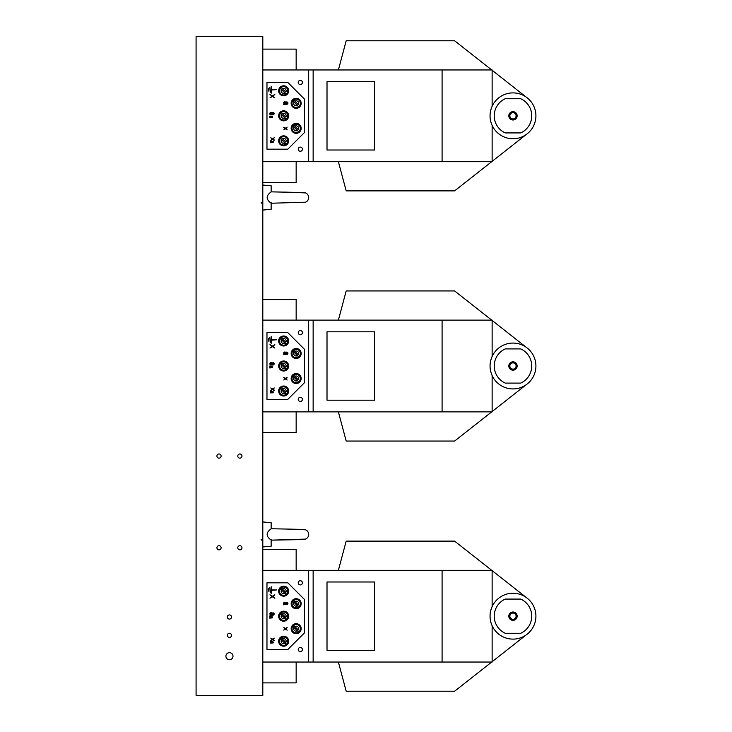 <?xml version="1.0" encoding="UTF-8"?>
<svg xmlns="http://www.w3.org/2000/svg" width="732" height="732" viewBox="0 0 732 732"><rect width="100%" height="100%" fill="white"/><g stroke="black" fill="none" stroke-linecap="round" stroke-linejoin="round"><path stroke-width="1.1" d="M196.085 695.4L196.085 36.6L262.806 36.6L262.806 695.4L196.085 695.4M229.445 659.752A3.541 3.541 0 0 0 232.511 654.435A3.541 3.541 0 0 0 226.38 654.435A3.541 3.541 0 0 0 229.445 659.752M229.445 637.444A2.086 2.086 0 0 0 231.248 634.315A2.086 2.086 0 0 0 227.643 634.315A2.086 2.086 0 0 0 229.445 637.444M229.445 619.098A2.086 2.086 0 0 0 231.248 615.969A2.086 2.086 0 0 0 227.643 615.969A2.086 2.086 0 0 0 229.445 619.098M219.024 549.878A2.086 2.086 0 0 0 220.826 546.749A2.086 2.086 0 0 0 217.212 546.749A2.086 2.086 0 0 0 219.024 549.878M219.024 458.15A2.086 2.086 0 0 0 220.826 455.02A2.086 2.086 0 0 0 217.212 455.02A2.086 2.086 0 0 0 219.024 458.15M239.867 458.15A2.086 2.086 0 0 0 241.679 455.02A2.086 2.086 0 0 0 238.065 455.02A2.086 2.086 0 0 0 239.867 458.15M239.867 549.878A2.086 2.086 0 0 0 241.679 546.749A2.086 2.086 0 0 0 238.065 546.749A2.086 2.086 0 0 0 239.867 549.878M271.142 203.24L305.528 202.188A5.005 5.005 0 0 0 305.528 192.9A5.005 5.005 0 0 0 305.491 192.891M271.142 209.325L262.806 210.057L271.142 209.325L271.142 203.167C265.835 199.424 265.835 195.673 271.142 191.93L271.142 185.772L262.806 185.04M271.142 202.599L271.142 203.167M305.528 202.188A5.005 5.005 0 0 0 303.661 192.543L271.142 191.857M301.502 539.594L271.142 540.152L305.528 539.1A5.005 5.005 0 0 0 305.491 529.794M271.142 546.228L262.806 546.96L271.142 546.228L271.142 540.07C265.835 536.327 265.835 532.576 271.142 528.833L271.142 522.675L262.806 521.943M271.142 539.511L271.142 540.07M271.142 540.152L305.528 539.1A5.005 5.005 0 0 0 303.661 529.446L285.69 529.026M512.976 343.07A22.93 22.93 0 0 0 493.121 377.465A22.93 22.93 0 0 0 532.841 377.465A22.93 22.93 0 0 0 512.976 343.07M520.708 383.092A18.767 18.767 0 0 0 520.708 348.908L505.245 348.908A18.767 18.767 0 0 0 505.245 383.092L520.708 383.092M262.806 320.131L492.133 320.131L492.133 356.447C489.369 362.816 489.369 369.184 492.133 375.553L492.133 411.869L262.806 411.869M512.976 361.828A4.172 4.172 0 0 0 509.371 368.086A4.172 4.172 0 0 0 516.591 368.086A4.172 4.172 0 0 0 512.976 361.828M526.098 384.812L454.609 441.057L346.19 441.057L338.376 411.869M338.376 320.131L346.19 290.943L454.609 290.943L526.098 347.188M442.091 320.131L442.091 411.869M512.976 362.871A3.129 3.129 0 0 0 510.268 367.565A3.129 3.129 0 0 0 515.685 367.565A3.129 3.129 0 0 0 512.976 362.871M313.14 320.131L313.14 411.869M374.546 331.806L327.012 331.806L327.012 400.194L374.546 400.194L374.546 331.806M308.666 320.131L308.666 411.869M262.806 299.287L296.158 299.287L296.158 320.131M300.33 330.562A2.086 2.086 0 0 0 298.519 333.682A2.086 2.086 0 0 0 302.133 333.682A2.086 2.086 0 0 0 300.33 330.562M300.33 397.275A2.086 2.086 0 0 0 298.519 400.395A2.086 2.086 0 0 0 302.133 400.395A2.086 2.086 0 0 0 300.33 397.275M287.822 332.639L266.97 332.639L266.97 399.361L287.822 399.361L304.494 382.68L304.494 349.32L287.822 332.639M296.158 411.869L296.158 432.713L262.806 432.713M271.609 340.17L276.769 339.758L271.609 339.758L271.197 336.583L271.197 343.345L271.609 340.17M269.824 337.452L270.245 342.475L269.824 337.452M268.461 338.523L268.873 341.405L268.461 338.523M283.65 386.011A5.005 5.005 0 0 0 279.313 393.523A5.005 5.005 0 0 0 287.987 393.523A5.005 5.005 0 0 0 283.65 386.011M283.65 335.979A5.005 5.005 0 0 0 279.313 343.482A5.005 5.005 0 0 0 287.987 343.482A5.005 5.005 0 0 0 283.65 335.979M283.65 360.995A5.005 5.005 0 0 0 279.313 368.498A5.005 5.005 0 0 0 287.987 368.498A5.005 5.005 0 0 0 283.65 360.995M296.158 373.503A5.005 5.005 0 0 0 291.83 381.015A5.005 5.005 0 0 0 300.495 381.015A5.005 5.005 0 0 0 296.158 373.503M296.158 348.487A5.005 5.005 0 0 0 291.83 355.99A5.005 5.005 0 0 0 300.495 355.99A5.005 5.005 0 0 0 296.158 348.487M273.219 391.785L270.657 391.236L270.602 392.901L273.155 392.773L273.219 391.785M269.843 366.485L269.769 367.949L272.341 367.693L272.304 366.659L269.843 366.485M274.015 390.568L274.335 390.165L272.99 389.25L274.28 387.96L272.542 388.939L270.785 387.96L272.112 389.25L270.794 390.531L272.551 389.561L274.015 390.568M285.938 378.664L287.145 377.319L285.498 378.343L283.677 377.474L285.059 378.664L283.815 379.99L285.498 378.975L287.164 379.99L285.938 378.664M270.081 364.646A1.565 1.565 0 0 0 269.971 364.682L269.971 365.186A1.967 1.967 0 0 1 270.465 365.058A2.708 2.708 0 0 1 270.721 365.039A38.467 38.467 0 0 1 271.682 365.03L272.615 365.03A14.75 14.75 0 0 0 272.844 365.03A7.082 7.082 0 0 0 272.999 365.021A4.511 4.511 0 0 0 273.164 365.012A1.418 1.418 0 0 0 274.161 363.914A1.601 1.601 0 0 0 274.07 363.374A1.043 1.043 0 0 0 273.512 362.779A2.58 2.58 0 0 0 272.89 362.605L272.798 363.09A2.214 2.214 0 0 1 273.201 363.2A0.659 0.659 0 0 1 273.402 363.319L273.439 363.365A0.494 0.494 0 0 1 273.548 363.548A1.052 1.052 0 0 1 273.503 364.234A0.576 0.576 0 0 1 273.356 364.417L273.256 364.472A0.805 0.805 0 0 1 272.963 364.545A2.214 2.214 0 0 1 272.752 364.554L272.597 364.554A1.61 1.61 0 0 1 272.46 364.262A6.012 6.012 0 0 1 272.331 363.676A4.621 4.621 0 0 0 272.267 363.392A1.254 1.254 0 0 0 271.581 362.633A1.647 1.647 0 0 0 270.565 362.615A1.098 1.098 0 0 0 270.017 364.033A1.958 1.958 0 0 0 270.483 364.591A2.873 2.873 0 0 0 270.337 364.6A2.251 2.251 0 0 0 270.081 364.646M285.352 352.11A1.647 1.647 0 0 0 284.336 352.092A1.098 1.098 0 0 0 283.787 353.519A1.958 1.958 0 0 0 284.254 354.068A2.873 2.873 0 0 0 284.108 354.078A2.251 2.251 0 0 0 283.851 354.123A1.565 1.565 0 0 0 283.742 354.16L283.742 354.663A1.967 1.967 0 0 1 284.236 354.544A2.708 2.708 0 0 1 284.492 354.526A38.467 38.467 0 0 1 285.453 354.508L286.386 354.508A14.75 14.75 0 0 0 286.615 354.508A7.082 7.082 0 0 0 286.77 354.508A4.511 4.511 0 0 0 286.935 354.498A1.418 1.418 0 0 0 287.932 353.391A1.601 1.601 0 0 0 287.841 352.851A1.043 1.043 0 0 0 287.283 352.257A2.58 2.58 0 0 0 286.67 352.083L286.569 352.568A2.214 2.214 0 0 1 286.971 352.687A0.659 0.659 0 0 1 287.173 352.797L287.209 352.842A0.494 0.494 0 0 1 287.319 353.025A1.052 1.052 0 0 1 287.273 353.712A0.576 0.576 0 0 1 287.127 353.895L287.026 353.949A0.805 0.805 0 0 1 286.734 354.023A2.214 2.214 0 0 1 286.523 354.041L286.368 354.032A1.61 1.61 0 0 1 286.23 353.748A6.012 6.012 0 0 1 286.102 353.163A4.621 4.621 0 0 0 286.038 352.87A1.254 1.254 0 0 0 285.352 352.11M272.423 346.035L269.971 344.635L271.993 346.346L269.943 348.029L272.432 346.666L274.875 348.066L272.89 346.346L274.848 344.626L272.423 346.035M283.65 386.844A4.172 4.172 0 0 0 280.036 393.102A4.172 4.172 0 0 0 287.264 393.102A4.172 4.172 0 0 0 283.65 386.844A4.172 4.172 0 0 0 280.036 393.102A4.172 4.172 0 0 0 287.264 393.102A4.172 4.172 0 0 0 283.65 386.844A4.172 4.172 0 0 0 280.036 393.102A4.172 4.172 0 0 0 287.264 393.102A4.172 4.172 0 0 0 283.65 386.844M283.65 336.83A4.172 4.172 0 0 0 280.036 343.088A4.172 4.172 0 0 0 287.264 343.088A4.172 4.172 0 0 0 283.65 336.83A4.172 4.172 0 0 0 280.036 343.088A4.172 4.172 0 0 0 287.264 343.088A4.172 4.172 0 0 0 283.65 336.83A4.172 4.172 0 0 0 280.036 343.088A4.172 4.172 0 0 0 287.264 343.088A4.172 4.172 0 0 0 283.65 336.83M296.158 374.345A4.172 4.172 0 0 0 292.544 380.594A4.172 4.172 0 0 0 299.772 380.594A4.172 4.172 0 0 0 296.158 374.345A4.172 4.172 0 0 0 292.544 380.594A4.172 4.172 0 0 0 299.772 380.594A4.172 4.172 0 0 0 296.158 374.345A4.172 4.172 0 0 0 292.544 380.594A4.172 4.172 0 0 0 299.772 380.594A4.172 4.172 0 0 0 296.158 374.345M296.158 349.32A4.172 4.172 0 0 0 292.544 355.578A4.172 4.172 0 0 0 299.772 355.578A4.172 4.172 0 0 0 296.158 349.32A4.172 4.172 0 0 0 292.544 355.578A4.172 4.172 0 0 0 299.772 355.578A4.172 4.172 0 0 0 296.158 349.32A4.172 4.172 0 0 0 292.544 355.578A4.172 4.172 0 0 0 299.772 355.578A4.172 4.172 0 0 0 296.158 349.32M272.981 391.913L270.996 391.721L270.996 392.508L272.981 392.508L272.981 391.913M272.112 367.491L272.112 366.897L270.126 366.705L270.126 367.491L272.112 367.491M271.526 363.191A0.567 0.567 0 0 0 270.575 363.228L270.465 363.392A0.705 0.705 0 0 0 270.84 364.362A1.199 1.199 0 0 0 271.197 364.509A1.986 1.986 0 0 0 271.371 364.536A2.699 2.699 0 0 0 271.545 364.545A4.657 4.657 0 0 0 271.773 364.554L272.03 364.554A1.501 1.501 0 0 1 271.901 364.28A4.74 4.74 0 0 1 271.764 363.749A1.976 1.976 0 0 0 271.645 363.347L271.526 363.191M284.611 353.84A1.199 1.199 0 0 0 284.968 353.986A1.986 1.986 0 0 0 285.141 354.013A2.699 2.699 0 0 0 285.315 354.032A4.657 4.657 0 0 0 285.544 354.032L285.8 354.041A1.501 1.501 0 0 1 285.672 353.757A4.74 4.74 0 0 1 285.535 353.227A1.976 1.976 0 0 0 285.416 352.824L285.297 352.678A0.567 0.567 0 0 0 284.345 352.705L284.236 352.87A0.705 0.705 0 0 0 284.611 353.84M281.216 387.695L282.378 388.866A2.498 2.498 0 0 1 285.8 392.288L281.216 387.695A4.117 4.117 0 0 0 280.329 388.582L281.491 389.744L280.329 388.582M286.084 394.338L284.922 393.175A2.498 2.498 0 0 1 281.491 389.744L286.084 394.338A4.117 4.117 0 0 0 286.971 393.45M281.216 337.681L282.378 338.843A2.498 2.498 0 0 1 285.8 342.274L281.216 337.681A4.117 4.117 0 0 0 280.329 338.568L281.491 339.73L280.329 338.568M286.084 344.324L284.922 343.152A2.498 2.498 0 0 1 281.491 339.73L286.084 344.324A4.117 4.117 0 0 0 286.971 343.436M283.65 361.828A4.172 4.172 0 0 0 280.036 368.086A4.172 4.172 0 0 0 287.264 368.086A4.172 4.172 0 0 0 283.65 361.828A4.172 4.172 0 0 0 280.036 368.086A4.172 4.172 0 0 0 287.264 368.086A4.172 4.172 0 0 0 283.65 361.828M281.198 362.697L282.36 363.859A2.498 2.498 0 0 1 285.791 367.29L281.198 362.697A4.117 4.117 0 0 0 280.319 363.584L281.481 364.756L280.319 363.584M286.066 369.34L284.894 368.169A2.498 2.498 0 0 1 281.481 364.756L286.066 369.34A4.117 4.117 0 0 0 286.953 368.461M293.706 375.205L294.868 376.367A2.498 2.498 0 0 1 298.299 379.807L293.706 375.205A4.117 4.117 0 0 0 292.827 376.092L293.99 377.264L292.827 376.092M298.574 381.848L297.402 380.677A2.498 2.498 0 0 1 293.99 377.264L298.574 381.848A4.117 4.117 0 0 0 299.461 380.969M293.715 350.18L294.877 351.342A2.498 2.498 0 0 1 298.308 354.773L293.715 350.18A4.117 4.117 0 0 0 292.827 351.067L293.999 352.229L292.827 351.067M298.583 356.813L297.421 355.651A2.498 2.498 0 0 1 293.999 352.229L298.583 356.813A4.117 4.117 0 0 0 299.47 355.935M512.976 92.891A22.93 22.93 0 0 0 493.121 127.286A22.93 22.93 0 0 0 532.841 127.286A22.93 22.93 0 0 0 512.976 92.891M520.708 132.922A18.767 18.767 0 0 0 520.708 98.729L505.245 98.729A18.767 18.767 0 0 0 505.245 132.922L520.708 132.922M262.806 69.961L492.133 69.961L492.133 106.268C489.369 112.636 489.369 119.005 492.133 125.373L492.133 161.69L262.806 161.69M512.976 111.657A4.172 4.172 0 0 0 509.371 117.907A4.172 4.172 0 0 0 516.591 117.907A4.172 4.172 0 0 0 512.976 111.657M526.098 134.633L454.609 190.878L346.19 190.878L338.376 161.69M338.376 69.961L346.19 40.772L454.609 40.772L526.098 97.008M442.091 69.961L442.091 161.69M512.976 112.691A3.129 3.129 0 0 0 510.268 117.385A3.129 3.129 0 0 0 515.685 117.385A3.129 3.129 0 0 0 512.976 112.691M313.14 69.961L313.14 161.69M374.546 81.636L327.012 81.636L327.012 150.014L374.546 150.014L374.546 81.636M308.666 69.961L308.666 161.69M262.806 49.108L296.158 49.108L296.158 69.961M300.33 80.383A2.086 2.086 0 0 0 298.519 83.512A2.086 2.086 0 0 0 302.133 83.512A2.086 2.086 0 0 0 300.33 80.383M300.33 147.095A2.086 2.086 0 0 0 298.519 150.225A2.086 2.086 0 0 0 302.133 150.225A2.086 2.086 0 0 0 300.33 147.095M287.822 82.469L266.97 82.469L266.97 149.182L287.822 149.182L304.494 132.501L304.494 99.14L287.822 82.469M296.158 161.69L296.158 182.533L262.806 182.533M271.609 89.99L276.769 89.579L271.609 89.579L271.197 86.413L271.197 93.165L271.609 89.99M269.824 87.282L270.245 92.296L269.824 87.282M268.461 88.343L268.873 91.226L268.461 88.343M283.65 135.841A5.005 5.005 0 0 0 279.313 143.344A5.005 5.005 0 0 0 287.987 143.344A5.005 5.005 0 0 0 283.65 135.841M283.65 85.8A5.005 5.005 0 0 0 279.313 93.303A5.005 5.005 0 0 0 287.987 93.303A5.005 5.005 0 0 0 283.65 85.8M283.65 110.816A5.005 5.005 0 0 0 279.313 118.328A5.005 5.005 0 0 0 287.987 118.328A5.005 5.005 0 0 0 283.65 110.816M296.158 123.324A5.005 5.005 0 0 0 291.83 130.836A5.005 5.005 0 0 0 300.495 130.836A5.005 5.005 0 0 0 296.158 123.324M296.158 98.308A5.005 5.005 0 0 0 291.83 105.82A5.005 5.005 0 0 0 300.495 105.82A5.005 5.005 0 0 0 296.158 98.308M273.219 141.615L270.657 141.056L270.602 142.731L273.155 142.594L273.219 141.615M269.843 116.306L269.769 117.77L272.341 117.513L272.322 116.498L269.843 116.306M274.015 140.388L274.335 139.986L272.99 139.071L274.253 137.762L272.542 138.76L270.785 137.79L272.112 139.071L270.794 140.352L272.551 139.382L274.015 140.388M285.938 128.484L287.145 127.139L285.498 128.164L283.677 127.295L285.059 128.484L283.815 129.82L285.498 128.795L287.164 129.82L285.938 128.484M270.081 114.466A1.565 1.565 0 0 0 269.971 114.503L269.971 115.006A1.967 1.967 0 0 1 270.465 114.887A2.708 2.708 0 0 1 270.721 114.869A38.467 38.467 0 0 1 271.682 114.851L272.615 114.851A14.75 14.75 0 0 0 272.844 114.851A7.082 7.082 0 0 0 272.999 114.851A4.511 4.511 0 0 0 273.164 114.842A1.418 1.418 0 0 0 274.161 113.734A1.601 1.601 0 0 0 274.07 113.195A1.043 1.043 0 0 0 273.512 112.6A2.58 2.58 0 0 0 272.89 112.426L272.798 112.911A2.214 2.214 0 0 1 273.201 113.03A0.659 0.659 0 0 1 273.402 113.14L273.439 113.186A0.494 0.494 0 0 1 273.548 113.369A1.052 1.052 0 0 1 273.503 114.055A0.576 0.576 0 0 1 273.356 114.238L273.256 114.293A0.805 0.805 0 0 1 272.963 114.366A2.214 2.214 0 0 1 272.752 114.384L272.597 114.375A1.61 1.61 0 0 1 272.46 114.091A6.012 6.012 0 0 1 272.331 113.506A4.621 4.621 0 0 0 272.267 113.213A1.254 1.254 0 0 0 271.581 112.454A1.647 1.647 0 0 0 270.565 112.435A1.098 1.098 0 0 0 270.017 113.863A1.958 1.958 0 0 0 270.483 114.412A2.873 2.873 0 0 0 270.337 114.421A2.251 2.251 0 0 0 270.081 114.466M285.352 101.931A1.647 1.647 0 0 0 284.336 101.913A1.098 1.098 0 0 0 283.787 103.34A1.958 1.958 0 0 0 284.254 103.889A2.873 2.873 0 0 0 284.108 103.907A2.251 2.251 0 0 0 283.851 103.953A1.565 1.565 0 0 0 283.742 103.981L283.742 104.484A1.967 1.967 0 0 1 284.236 104.365A2.708 2.708 0 0 1 284.492 104.347A38.467 38.467 0 0 1 285.453 104.328L286.386 104.328A14.75 14.75 0 0 0 286.615 104.328A7.082 7.082 0 0 0 286.77 104.328A4.511 4.511 0 0 0 286.935 104.319A1.418 1.418 0 0 0 287.932 103.212A1.601 1.601 0 0 0 287.841 102.672A1.043 1.043 0 0 0 287.283 102.077A2.58 2.58 0 0 0 286.67 101.904L286.569 102.398A2.214 2.214 0 0 1 286.971 102.507A0.659 0.659 0 0 1 287.173 102.626L287.209 102.663A0.494 0.494 0 0 1 287.319 102.846A1.052 1.052 0 0 1 287.273 103.541A0.576 0.576 0 0 1 287.127 103.715L287.026 103.779A0.805 0.805 0 0 1 286.734 103.853A2.214 2.214 0 0 1 286.523 103.862L286.368 103.853A1.61 1.61 0 0 1 286.23 103.569A6.012 6.012 0 0 1 286.102 102.983A4.621 4.621 0 0 0 286.038 102.69A1.254 1.254 0 0 0 285.352 101.931M272.423 95.855L269.971 94.455L271.993 96.176L269.98 97.887L272.432 96.487L274.875 97.896L272.89 96.176L274.848 94.446L272.423 95.855M283.65 86.651A4.172 4.172 0 0 0 280.036 92.909A4.172 4.172 0 0 0 287.264 92.909A4.172 4.172 0 0 0 283.65 86.651A4.172 4.172 0 0 0 280.036 92.909A4.172 4.172 0 0 0 287.264 92.909A4.172 4.172 0 0 0 283.65 86.651A4.172 4.172 0 0 0 280.036 92.909A4.172 4.172 0 0 0 287.264 92.909A4.172 4.172 0 0 0 283.65 86.651M296.158 99.14A4.172 4.172 0 0 0 292.544 105.399A4.172 4.172 0 0 0 299.772 105.399A4.172 4.172 0 0 0 296.158 99.14A4.172 4.172 0 0 0 292.544 105.399A4.172 4.172 0 0 0 299.772 105.399A4.172 4.172 0 0 0 296.158 99.14A4.172 4.172 0 0 0 292.544 105.399A4.172 4.172 0 0 0 299.772 105.399A4.172 4.172 0 0 0 296.158 99.14M272.981 141.734L270.996 141.541L270.996 142.328L272.981 142.328L272.981 141.734M272.112 117.312L272.112 116.717L270.126 116.525L270.126 117.312L272.112 117.312M271.526 113.021A0.567 0.567 0 0 0 270.575 113.048L270.465 113.213A0.705 0.705 0 0 0 270.84 114.183A1.199 1.199 0 0 0 271.197 114.329A1.986 1.986 0 0 0 271.371 114.357A2.699 2.699 0 0 0 271.545 114.375A4.657 4.657 0 0 0 271.773 114.375L272.03 114.384A1.501 1.501 0 0 1 271.901 114.101A4.74 4.74 0 0 1 271.764 113.57A1.976 1.976 0 0 0 271.645 113.167L271.526 113.021M284.611 103.669A1.199 1.199 0 0 0 284.968 103.807A1.986 1.986 0 0 0 285.141 103.834A2.699 2.699 0 0 0 285.315 103.853A4.657 4.657 0 0 0 285.544 103.853L285.8 103.862A1.501 1.501 0 0 1 285.672 103.578A4.74 4.74 0 0 1 285.535 103.047A1.976 1.976 0 0 0 285.416 102.654L285.297 102.498A0.567 0.567 0 0 0 284.345 102.535L284.236 102.7A0.705 0.705 0 0 0 284.611 103.669M283.65 136.674A4.172 4.172 0 0 0 280.036 142.923A4.172 4.172 0 0 0 287.264 142.923A4.172 4.172 0 0 0 283.65 136.674A4.172 4.172 0 0 0 280.036 142.923A4.172 4.172 0 0 0 287.264 142.923A4.172 4.172 0 0 0 283.65 136.674M281.216 137.525L282.378 138.687A2.498 2.498 0 0 1 285.8 142.109L281.216 137.525A4.117 4.117 0 0 0 280.329 138.403L281.491 139.574L280.329 138.403M286.084 144.158L284.922 142.996A2.498 2.498 0 0 1 281.491 139.574L286.084 144.158A4.117 4.117 0 0 0 286.971 143.28M281.216 87.501L282.378 88.673A2.498 2.498 0 0 1 285.8 92.095L281.216 87.501A4.117 4.117 0 0 0 280.329 88.389L281.491 89.551L280.329 88.389M286.084 94.144L284.922 92.982A2.498 2.498 0 0 1 281.491 89.551L286.084 94.144A4.117 4.117 0 0 0 286.971 93.257M283.65 111.657A4.172 4.172 0 0 0 280.036 117.907A4.172 4.172 0 0 0 287.264 117.907A4.172 4.172 0 0 0 283.65 111.657A4.172 4.172 0 0 0 280.036 117.907A4.172 4.172 0 0 0 287.264 117.907A4.172 4.172 0 0 0 283.65 111.657M281.198 112.518L282.36 113.68A2.498 2.498 0 0 1 285.791 117.12L281.198 112.518A4.117 4.117 0 0 0 280.319 113.414L281.481 114.576L280.319 113.414M286.066 119.16L284.894 117.989A2.498 2.498 0 0 1 281.481 114.576L286.066 119.16A4.117 4.117 0 0 0 286.953 118.282M296.158 124.165A4.172 4.172 0 0 0 292.544 130.415A4.172 4.172 0 0 0 299.772 130.415A4.172 4.172 0 0 0 296.158 124.165A4.172 4.172 0 0 0 292.544 130.415A4.172 4.172 0 0 0 299.772 130.415A4.172 4.172 0 0 0 296.158 124.165M293.706 125.026L294.868 126.188A2.498 2.498 0 0 1 298.299 129.628L293.706 125.026A4.117 4.117 0 0 0 292.827 125.922L293.99 127.084L292.827 125.922M298.574 131.669L297.402 130.497A2.498 2.498 0 0 1 293.99 127.084L298.574 131.669A4.117 4.117 0 0 0 299.461 130.79M293.715 100L294.877 101.162A2.498 2.498 0 0 1 298.308 104.594L293.715 100A4.117 4.117 0 0 0 292.827 100.888L293.999 102.05L292.827 100.888M298.583 106.643L297.421 105.472A2.498 2.498 0 0 1 293.999 102.05L298.583 106.643A4.117 4.117 0 0 0 299.47 105.756M512.976 593.24A22.93 22.93 0 0 0 493.121 627.644A22.93 22.93 0 0 0 532.841 627.644A22.93 22.93 0 0 0 512.976 593.24M520.708 633.272A18.767 18.767 0 0 0 520.708 599.078L505.245 599.078A18.767 18.767 0 0 0 505.245 633.272L520.708 633.272M262.806 570.31L492.133 570.31L492.133 606.627C489.369 612.995 489.369 619.364 492.133 625.732L492.133 662.039L262.806 662.039M512.976 612.007A4.172 4.172 0 0 0 509.371 618.266A4.172 4.172 0 0 0 516.591 618.266A4.172 4.172 0 0 0 512.976 612.007M526.098 634.992L454.609 691.228L346.19 691.228L338.376 662.039M338.376 570.31L346.19 541.122L454.609 541.122L526.098 597.367M442.091 570.31L442.091 662.039M512.976 613.05A3.129 3.129 0 0 0 510.268 617.744A3.129 3.129 0 0 0 515.685 617.744A3.129 3.129 0 0 0 512.976 613.05M313.14 570.31L313.14 662.039M374.546 581.986L327.012 581.986L327.012 650.364L374.546 650.364L374.546 581.986M308.666 570.31L308.666 662.039M262.806 549.467L296.158 549.467L296.158 570.31M300.33 580.732A2.086 2.086 0 0 0 298.519 583.862A2.086 2.086 0 0 0 302.133 583.862A2.086 2.086 0 0 0 300.33 580.732M300.33 647.445A2.086 2.086 0 0 0 298.519 650.574A2.086 2.086 0 0 0 302.133 650.574A2.086 2.086 0 0 0 300.33 647.445M287.822 582.818L266.97 582.818L266.97 649.531L287.822 649.531L304.494 632.86L304.494 599.499L287.822 582.818M296.158 662.039L296.158 682.892L262.806 682.892M271.609 590.349L276.769 589.928L271.609 589.928L271.197 586.762L271.197 593.515L271.609 590.349M269.824 587.631L270.245 592.646L269.824 587.631M268.461 588.702L268.873 591.584L268.461 588.702M283.65 636.19A5.005 5.005 0 0 0 279.313 643.693A5.005 5.005 0 0 0 287.987 643.693A5.005 5.005 0 0 0 283.65 636.19M283.65 586.158A5.005 5.005 0 0 0 279.313 593.661A5.005 5.005 0 0 0 287.987 593.661A5.005 5.005 0 0 0 283.65 586.158M283.65 611.174A5.005 5.005 0 0 0 279.313 618.677A5.005 5.005 0 0 0 287.987 618.677A5.005 5.005 0 0 0 283.65 611.174M296.158 623.682A5.005 5.005 0 0 0 291.83 631.185A5.005 5.005 0 0 0 300.495 631.185A5.005 5.005 0 0 0 296.158 623.682M296.158 598.666A5.005 5.005 0 0 0 291.83 606.169A5.005 5.005 0 0 0 300.495 606.169A5.005 5.005 0 0 0 296.158 598.666M273.219 641.964L270.657 641.415L270.602 643.08L273.155 642.943L273.219 641.964M269.843 616.655L269.769 618.128L272.341 617.872L272.24 616.811L269.843 616.655M274.015 640.747L274.335 640.344L272.99 639.429L274.28 638.139L272.542 639.109L270.785 638.139L272.112 639.429L270.794 640.71L272.551 639.741L274.015 640.747M285.938 628.834L287.145 627.498L285.498 628.523L283.806 627.507L285.059 628.834L283.714 630.087L285.498 629.154L287.164 630.17L285.938 628.834M270.081 614.825A1.565 1.565 0 0 0 269.971 614.853L269.971 615.356A1.967 1.967 0 0 1 270.465 615.237A2.708 2.708 0 0 1 270.721 615.219A38.467 38.467 0 0 1 271.682 615.209L272.615 615.209A14.75 14.75 0 0 0 272.844 615.209A7.082 7.082 0 0 0 272.999 615.2A4.511 4.511 0 0 0 273.164 615.191A1.418 1.418 0 0 0 274.161 614.084A1.601 1.601 0 0 0 274.07 613.553A1.043 1.043 0 0 0 273.512 612.949A2.58 2.58 0 0 0 272.89 612.785L272.798 613.27A2.214 2.214 0 0 1 273.201 613.379A0.659 0.659 0 0 1 273.402 613.498L273.439 613.544A0.494 0.494 0 0 1 273.548 613.727A1.052 1.052 0 0 1 273.503 614.413A0.576 0.576 0 0 1 273.356 614.596L273.256 614.651A0.805 0.805 0 0 1 272.963 614.724A2.214 2.214 0 0 1 272.752 614.734L272.597 614.734A1.61 1.61 0 0 1 272.46 614.441A6.012 6.012 0 0 1 272.331 613.855A4.621 4.621 0 0 0 272.267 613.572A1.254 1.254 0 0 0 271.581 612.803A1.647 1.647 0 0 0 270.565 612.794A1.098 1.098 0 0 0 270.017 614.212A1.958 1.958 0 0 0 270.483 614.761A2.873 2.873 0 0 0 270.337 614.779A2.251 2.251 0 0 0 270.081 614.825M285.352 602.29A1.647 1.647 0 0 0 284.336 602.271A1.098 1.098 0 0 0 283.787 603.69A1.958 1.958 0 0 0 284.254 604.248A2.873 2.873 0 0 0 284.108 604.257A2.251 2.251 0 0 0 283.851 604.303A1.565 1.565 0 0 0 283.742 604.339L283.742 604.842A1.967 1.967 0 0 1 284.236 604.714A2.708 2.708 0 0 1 284.492 604.696A38.467 38.467 0 0 1 285.453 604.687L286.386 604.687A14.75 14.75 0 0 0 286.615 604.687A7.082 7.082 0 0 0 286.77 604.678A4.511 4.511 0 0 0 286.935 604.669A1.418 1.418 0 0 0 287.932 603.571A1.601 1.601 0 0 0 287.841 603.031A1.043 1.043 0 0 0 287.283 602.436A2.58 2.58 0 0 0 286.67 602.262L286.569 602.747A2.214 2.214 0 0 1 286.971 602.857A0.659 0.659 0 0 1 287.173 602.976L287.209 603.022A0.494 0.494 0 0 1 287.319 603.205A1.052 1.052 0 0 1 287.273 603.891A0.576 0.576 0 0 1 287.127 604.074L287.026 604.129A0.805 0.805 0 0 1 286.734 604.202A2.214 2.214 0 0 1 286.523 604.211L286.368 604.211A1.61 1.61 0 0 1 286.23 603.918A6.012 6.012 0 0 1 286.102 603.333A4.621 4.621 0 0 0 286.038 603.049A1.254 1.254 0 0 0 285.352 602.29M272.423 596.214L269.971 594.814L271.993 596.525L269.943 598.209L272.432 596.845L274.875 598.245L272.89 596.525L274.848 594.805L272.423 596.214M283.65 637.023A4.172 4.172 0 0 0 280.036 643.282A4.172 4.172 0 0 0 287.264 643.282A4.172 4.172 0 0 0 283.65 637.023A4.172 4.172 0 0 0 280.036 643.282A4.172 4.172 0 0 0 287.264 643.282A4.172 4.172 0 0 0 283.65 637.023A4.172 4.172 0 0 0 280.036 643.282A4.172 4.172 0 0 0 287.264 643.282A4.172 4.172 0 0 0 283.65 637.023M296.158 624.515A4.172 4.172 0 0 0 292.544 630.774A4.172 4.172 0 0 0 299.772 630.774A4.172 4.172 0 0 0 296.158 624.515A4.172 4.172 0 0 0 292.544 630.774A4.172 4.172 0 0 0 299.772 630.774A4.172 4.172 0 0 0 296.158 624.515A4.172 4.172 0 0 0 292.544 630.774A4.172 4.172 0 0 0 299.772 630.774A4.172 4.172 0 0 0 296.158 624.515M272.981 642.092L270.996 641.9L270.996 642.687L272.981 642.687L272.981 642.092M272.112 617.662L272.112 617.076L270.126 616.884L270.126 617.662L272.112 617.662M271.526 613.37A0.567 0.567 0 0 0 270.575 613.407L270.465 613.572A0.705 0.705 0 0 0 270.84 614.541A1.199 1.199 0 0 0 271.197 614.688A1.986 1.986 0 0 0 271.371 614.715A2.699 2.699 0 0 0 271.545 614.724A4.657 4.657 0 0 0 271.773 614.734L272.03 614.734A1.501 1.501 0 0 1 271.901 614.45A4.74 4.74 0 0 1 271.764 613.919A1.976 1.976 0 0 0 271.645 613.526L271.526 613.37M284.611 604.019A1.199 1.199 0 0 0 284.968 604.165A1.986 1.986 0 0 0 285.141 604.193A2.699 2.699 0 0 0 285.315 604.202A4.657 4.657 0 0 0 285.544 604.211L285.8 604.211A1.501 1.501 0 0 1 285.672 603.927A4.74 4.74 0 0 1 285.535 603.406A1.976 1.976 0 0 0 285.416 603.003L285.297 602.848A0.567 0.567 0 0 0 284.345 602.884L284.236 603.049A0.705 0.705 0 0 0 284.611 604.019M281.216 637.874L282.378 639.036A2.498 2.498 0 0 1 285.8 642.467L281.216 637.874A4.117 4.117 0 0 0 280.329 638.762L281.491 639.924L280.329 638.762M286.084 644.517L284.922 643.355A2.498 2.498 0 0 1 281.491 639.924L286.084 644.517A4.117 4.117 0 0 0 286.971 643.629M283.65 587.009A4.172 4.172 0 0 0 280.036 593.259A4.172 4.172 0 0 0 287.264 593.259A4.172 4.172 0 0 0 283.65 587.009A4.172 4.172 0 0 0 280.036 593.259A4.172 4.172 0 0 0 287.264 593.259A4.172 4.172 0 0 0 283.65 587.009M281.216 587.86L282.378 589.022A2.498 2.498 0 0 1 285.8 592.453L281.216 587.86A4.117 4.117 0 0 0 280.329 588.748L281.491 589.91L280.329 588.748M286.084 594.494L284.922 593.332A2.498 2.498 0 0 1 281.491 589.91L286.084 594.494A4.117 4.117 0 0 0 286.971 593.615M283.65 612.007A4.172 4.172 0 0 0 280.036 618.266A4.172 4.172 0 0 0 287.264 618.266A4.172 4.172 0 0 0 283.65 612.007A4.172 4.172 0 0 0 280.036 618.266A4.172 4.172 0 0 0 287.264 618.266A4.172 4.172 0 0 0 283.65 612.007M281.198 612.876L282.36 614.038A2.498 2.498 0 0 1 285.791 617.469L281.198 612.876A4.117 4.117 0 0 0 280.319 613.764L281.481 614.935L280.319 613.764M286.066 619.51L284.894 618.348A2.498 2.498 0 0 1 281.481 614.935L286.066 619.51A4.117 4.117 0 0 0 286.953 618.632M293.706 625.384L294.868 626.546A2.498 2.498 0 0 1 298.299 629.978L293.706 625.384A4.117 4.117 0 0 0 292.827 626.272L293.99 627.443L292.827 626.272M298.574 632.018L297.402 630.856A2.498 2.498 0 0 1 293.99 627.443L298.574 632.018A4.117 4.117 0 0 0 299.461 631.14M296.158 599.499A4.172 4.172 0 0 0 292.544 605.757A4.172 4.172 0 0 0 299.772 605.757A4.172 4.172 0 0 0 296.158 599.499A4.172 4.172 0 0 0 292.544 605.757A4.172 4.172 0 0 0 299.772 605.757A4.172 4.172 0 0 0 296.158 599.499M293.715 600.359L294.877 601.521A2.498 2.498 0 0 1 298.308 604.952L293.715 600.359A4.117 4.117 0 0 0 292.827 601.247L293.999 602.409L292.827 601.247M298.583 606.993L297.421 605.831A2.498 2.498 0 0 1 293.999 602.409L298.583 606.993A4.117 4.117 0 0 0 299.47 606.114M305.528 192.9L285.453 192.113M261.132 202.554L262.806 204.219M305.528 529.812L285.855 529.026M285.453 529.026L271.142 528.76M261.132 539.457L262.806 541.122"/></g></svg>
